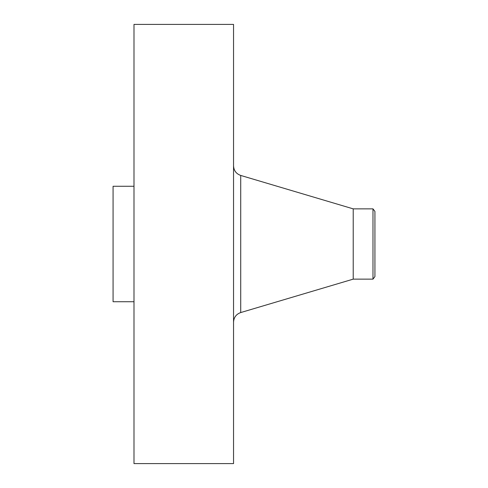 <?xml version="1.0" encoding="UTF-8"?>
<svg xmlns="http://www.w3.org/2000/svg" width="488" height="488" viewBox="0 0 488 488"><rect width="100%" height="100%" fill="white"/><g stroke="black" fill="none" stroke-linecap="round" stroke-linejoin="round"><path stroke-width="0.73" d="M133.993 463.6L133.993 24.4L233.545 24.4L233.545 463.6L133.993 463.6M133.993 301.724L113.076 301.724L113.076 186.276L133.993 186.276M374.924 211.395L374.924 276.604L372.978 279.136L372.978 208.864L374.924 211.395M372.978 279.136L353.22 279.136L353.22 208.864L240.724 175.442C236.21 173.819 233.819 170.611 233.545 165.822M353.22 279.136L240.724 312.558L240.724 175.442M372.978 208.864L353.22 208.864M240.724 312.558C236.21 314.18 233.819 317.389 233.545 322.178"/></g></svg>
